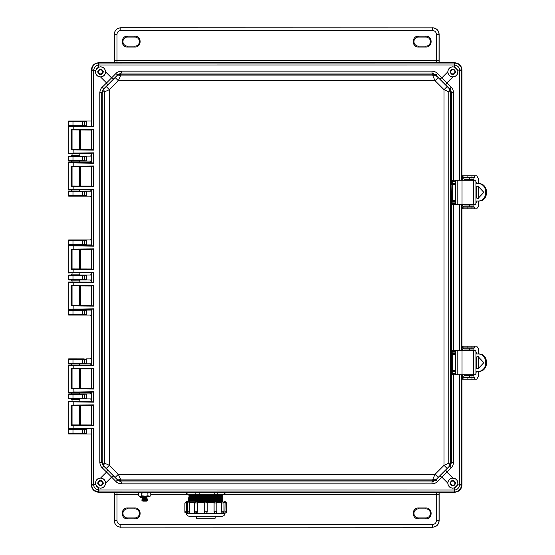 <?xml version="1.0" encoding="UTF-8"?>
<svg xmlns="http://www.w3.org/2000/svg" width="555" height="555" viewBox="0 0 555 555"><rect width="100%" height="100%" fill="white"/><g stroke="black" fill="none" stroke-linecap="round" stroke-linejoin="round"><path stroke-width="0.83" d="M72.053 130.057L72.053 149.468M72.053 153.471L72.053 155.206L79.185 155.206L79.185 153.423M79.185 130.002L79.185 149.517M79.185 401.577L79.185 399.787L72.053 399.794L72.053 401.529M72.053 405.532L72.053 424.943M79.185 405.483L79.185 424.998M79.185 365.037L72.053 364.989M72.053 368.992L72.053 388.403M72.053 392.406L72.053 393.016L79.185 393.016L80.073 393.904L86.323 393.904L86.323 398.913L90.479 398.913L91.388 399.794L91.388 401.57M79.185 368.943L79.185 388.451M79.185 392.357L79.185 393.016M91.388 272.9L91.388 274.115L90.479 274.996L86.323 274.996L86.323 280.004L80.073 280.004L79.185 280.892L72.053 280.892L72.053 282.065M72.053 286.068L72.053 305.479M79.185 280.892L79.185 282.113M79.185 286.012L79.185 305.527M72.053 249.521L72.053 268.932M72.053 272.935L72.053 274.108L79.185 274.108L79.185 272.887M79.185 249.472L79.185 268.988M91.388 153.43L91.388 155.206L90.479 156.087L86.323 156.087L86.323 161.096L80.073 161.096L79.185 161.984L72.053 161.984L72.053 162.594M72.053 166.597L72.053 186.008M72.053 190.011L79.185 189.963M79.185 161.984L79.185 162.643M79.185 166.549L79.185 186.057M91.388 126.089L79.892 126.006M76.028 125.95L75.619 125.95M79.712 126.103L68.695 126.027L68.251 125.59L68.251 121.462L68.695 121.018L86.323 121.018L86.323 126.027L84.159 125.999L86.379 125.562M463.793 180.25A0.881 0.881 -90 0 1 464.625 179.66L473.928 179.66L473.928 177.891L464.625 177.891A2.65 2.65 -90 0 0 461.989 180.25L461.989 70.097C461.517 65.65 459.068 63.201 454.621 62.729L98.748 62.729C94.308 63.201 91.853 65.65 91.388 70.097L91.388 121.018L68.695 121.018M79.712 428.897L86.323 428.973L86.379 433.517L68.272 433.524L68.695 433.982L91.388 433.982L91.388 484.904C91.853 489.35 94.308 491.799 98.748 492.271L454.621 492.271C459.068 491.799 461.517 489.35 461.989 484.904L461.989 374.75A2.65 2.65 90 0 0 464.625 377.109L473.928 377.109L473.928 375.34L464.625 375.34A0.881 0.881 -90 0 1 463.793 374.75M68.695 433.982L68.709 433.961A0.444 0.444 -135 0 1 68.272 433.524L68.251 429.41L68.695 428.973L80.073 428.973M68.709 433.961L84.159 433.948L84.617 433.51L84.617 429.438L84.159 429.001L91.388 428.911M91.388 149.503L91.388 130.016M82.646 121.108L82.646 121.552L84.617 121.489L84.617 125.562L68.695 126.027M86.379 433.517L86.323 433.982L84.159 433.948M463.793 350.587A0.881 0.881 -90 0 1 464.625 349.997L473.928 349.997L473.928 348.228L464.625 348.228A2.65 2.65 -90 0 0 461.989 350.58L461.989 204.413A2.65 2.65 90 0 0 464.625 206.772L473.928 206.772L473.928 205.003L464.625 205.003A0.881 0.881 -90 0 1 463.793 204.413M86.379 160.631L84.159 161.068L90.479 161.096L91.388 162.636M91.388 166.562L91.388 186.05M91.388 189.976L90.479 191.156L86.323 191.156L86.323 196.165L90.479 196.165L91.388 197.046L91.388 239.045L90.479 239.926L86.323 239.926L86.323 244.935L90.479 244.935L91.388 245.816M91.388 249.486L91.388 268.974M86.379 279.54L84.617 279.533L84.159 279.977L90.479 280.004L91.388 280.885L91.388 282.1M91.388 286.026L91.388 305.514M91.388 309.184L90.479 310.065L86.323 310.065L86.323 315.074L90.479 315.074L91.388 315.955L91.388 357.954L90.479 358.835L86.323 358.835L86.323 363.844L90.479 363.844L91.388 365.023M91.388 368.95L91.388 388.438M91.388 392.364L90.479 393.904L84.159 393.932L86.379 394.362M91.388 405.497L91.388 424.984M68.695 428.973L86.379 429.431M79.185 399.794L80.073 398.913L86.323 398.913L84.159 398.885L84.617 398.441L84.617 394.369L82.646 394.432L82.646 398.379L86.379 398.448M68.695 398.913L82.646 398.823L82.646 398.379L72.983 398.379L68.272 398.455L68.695 398.913L71.248 398.899M68.695 393.904L68.272 394.362L68.272 398.455L68.251 394.341L68.695 393.904L71.172 393.904L72.053 393.016M79.185 364.725L80.073 363.844L86.323 363.844L84.159 363.816L84.617 363.372L84.617 359.307L86.379 359.293M68.695 363.844L82.646 363.754L82.646 363.31L84.409 363.331L84.159 358.863L84.617 359.307L82.646 359.369L82.646 363.31L68.272 363.386L68.695 363.844L71.248 363.83M68.695 358.835L68.272 359.293L68.272 363.386L68.251 359.279L68.695 358.835L84.159 358.863M86.379 314.609L84.617 314.602L84.159 315.046L86.323 315.074L68.695 315.074L68.251 314.629L68.251 310.509L68.695 310.065L80.073 310.065L79.185 309.177M86.379 310.529L82.646 310.599L82.646 314.539L84.617 314.602L84.617 310.529L84.159 310.092L86.323 310.065L80.073 310.065M72.053 280.892L71.172 280.004L79.892 279.984M76.028 279.928L75.619 279.928M71.172 280.004L68.695 280.004L68.251 279.56L68.251 275.44L68.695 274.996L80.073 274.996L79.185 274.108M86.379 275.46L82.646 275.53L82.646 279.47L84.617 279.533L84.617 275.467L84.159 275.023L86.323 274.996L80.073 274.996M86.379 244.471L84.159 244.908L86.323 244.935L79.892 244.915M76.028 244.859L75.619 244.859M72.053 245.823L71.172 244.935L68.695 244.935L68.251 244.491L68.251 240.37L68.695 239.926L86.323 239.926L68.695 239.926M86.379 195.7L84.617 195.693L84.159 196.137L86.323 196.165L68.695 196.165L68.251 195.721L68.251 191.6L68.695 191.156L80.073 191.156L79.185 190.275M86.379 191.621L82.646 191.69L82.646 195.631L84.617 195.693L84.617 191.628L84.159 191.184L86.323 191.156L80.073 191.156M72.053 161.977L71.172 161.096L79.892 161.075M76.028 161.019L75.619 161.019M71.172 161.096L68.695 161.096L68.251 160.659L68.251 156.531L68.695 156.087L80.073 156.087L79.185 155.206M86.379 156.552L82.646 156.621L82.646 160.568L84.617 160.631L84.617 156.559L84.159 156.115L86.323 156.087L80.073 156.087M72.983 125.936L72.983 125.499L68.272 125.569A0.444 0.444 -135 0 0 68.709 126.013M86.379 363.386L84.409 363.331L84.159 363.816M84.159 239.954L84.617 240.398L82.646 240.461L82.646 244.401L84.617 244.471L84.617 240.398L86.379 240.391M84.159 121.052L86.379 121.489M68.709 121.039A0.444 0.444 -45 0 0 68.272 121.476L72.983 121.552L72.983 121.108M68.709 428.987L68.272 429.431L82.646 429.501L82.646 433.892M80.073 398.913L71.172 398.913L72.053 399.794M80.073 393.904L71.172 393.904M68.709 393.918L82.646 393.994L82.646 394.432L72.983 394.432L72.983 398.823M80.073 363.844L71.172 363.844L72.053 364.725M68.709 358.849L82.646 358.925L82.646 359.369L72.983 359.369L72.983 363.754M72.983 314.983L72.983 314.539L82.646 314.539L82.646 314.983L68.695 315.074M72.053 309.177L71.172 310.065M72.983 279.914L72.983 279.47L82.646 279.47L82.646 279.914L68.695 280.004M71.172 274.996L72.053 274.121M71.172 244.935L80.073 244.935L79.185 245.823M72.983 244.845L72.983 244.401L82.646 244.401L82.646 244.845L68.695 244.935M72.983 196.075L72.983 195.631L82.646 195.631L82.646 196.075L68.695 196.165M71.172 191.156L72.053 190.282M72.983 161.006L72.983 160.568L82.646 160.568L82.646 161.006L68.695 161.096M71.172 156.087L72.053 155.213M68.251 394.341L72.983 394.432L72.983 393.994M68.251 359.279L72.983 359.369L72.983 358.925M84.159 310.092L68.709 310.078A0.444 0.444 -45 0 0 68.272 310.522L72.983 310.599L72.983 314.539L68.272 314.616A0.444 0.444 -135 0 0 68.709 315.053M84.159 275.023L68.709 275.009A0.444 0.444 -45 0 0 68.272 275.453L72.983 275.53L72.983 279.47L68.272 279.547A0.444 0.444 -135 0 0 68.709 279.991M68.709 239.947A0.444 0.444 -45 0 0 68.272 240.384L72.983 240.461L72.983 244.401L68.272 244.477A0.444 0.444 -135 0 0 68.709 244.922M84.159 191.184L68.709 191.17A0.444 0.444 -45 0 0 68.272 191.614L72.983 191.69L72.983 195.631L68.272 195.707A0.444 0.444 -135 0 0 68.709 196.151M84.159 156.115L68.709 156.108A0.444 0.444 -45 0 0 68.272 156.545L72.983 156.621L72.983 160.568L68.272 160.638A0.444 0.444 -135 0 0 68.709 161.082M457.195 350.587L455.627 350.587L455.627 374.75L457.195 374.75L457.195 350.587L475.947 350.587L475.947 374.75L457.195 374.75M478.417 353.972L478.417 348.817L476.731 346.16L462.391 346.16L462.391 347.929L474.574 347.929L474.574 346.16L475.434 346.16M475.434 379.169L474.567 379.169L474.574 377.4L462.391 377.4L462.391 379.169L476.731 379.169L478.417 376.519L478.417 371.357M475.822 351.613L475.947 352.501M475.947 372.835L476.287 371.357M476.287 368.242L476.287 357.087M476.287 353.972L476.287 352.501M476.287 372.835L475.822 373.716M473.755 375.34L471.986 375.34M471.986 375.187L471.681 374.75M471.681 350.587L471.708 350.143L473.755 349.997M478.417 356.629L478.417 368.7M471.126 377.4L471.937 376.81M470.598 377.4A0.881 0.881 90 0 0 471.257 377.109M471.257 348.228A0.881 0.881 90 0 0 470.598 347.929M471.937 348.519L471.126 347.929M473.477 350.143L473.45 350.587M473.45 374.75L473.477 375.187M474.574 347.929L474.567 346.16M462.391 379.169L462.391 377.4M462.391 346.16L462.391 347.929M475.947 368.277L478.126 368.707L483.863 362.665L478.126 356.622L475.947 357.052M478.341 356.629L475.947 357.247M464.625 348.228L464.375 348.228A2.65 2.65 90 0 0 461.989 349.726M461.989 375.603A2.65 2.65 90 0 0 464.375 377.109L464.625 377.109M475.947 371.357L478.549 371.357C489.212 371.961 489.184 353.355 478.549 353.972L475.947 353.972M477.73 353.972C488.386 353.348 488.414 371.968 477.73 371.357M475.947 368.09L478.209 368.693M457.195 180.25L455.627 180.25L455.627 204.413L457.195 204.413L457.195 180.25L475.947 180.25L475.947 204.413L457.195 204.413M478.417 183.643L478.417 178.481L476.731 175.831L462.391 175.831L462.391 177.6L474.574 177.6L474.574 175.831L475.434 175.831M475.434 208.84L474.567 208.84L474.574 207.071L462.391 207.071L462.391 208.84L476.731 208.84L478.417 206.182L478.417 201.028M475.822 181.284L475.947 182.165M475.947 202.499L476.287 201.028M476.287 197.913L476.287 186.757M476.287 183.643L476.287 182.165M476.287 202.499L475.822 203.387M473.755 205.003L471.986 205.003M471.986 204.857L471.681 204.413M471.681 180.25L471.708 179.813L473.755 179.66M478.417 186.3L478.417 198.371M471.126 207.071L471.937 206.481M470.598 207.071A0.881 0.881 90 0 0 471.257 206.772M471.257 177.891A0.881 0.881 90 0 0 470.598 177.6M471.937 178.19L471.126 177.6M473.477 179.813L473.45 180.25M473.45 204.413L473.477 204.857M474.574 177.6L474.567 175.831M462.391 208.84L462.391 207.071M462.391 175.831L462.391 177.6M475.947 197.948L478.126 198.378L483.863 192.335L478.126 186.293L475.947 186.723M478.341 186.3L475.947 186.91M464.625 177.891L464.375 177.891A2.65 2.65 90 0 0 461.989 179.397M461.989 205.274A2.65 2.65 90 0 0 464.375 206.772L464.625 206.772M475.947 201.028L478.549 201.028C489.212 201.631 489.184 183.025 478.549 183.643L475.947 183.643M477.73 183.643C488.386 183.018 488.414 201.638 477.73 201.028M475.947 197.753L478.209 198.364M454.913 71.866A2.06 2.06 0 0 1 452.852 73.926A2.06 2.06 0 0 1 450.792 71.866A2.06 2.06 0 0 1 452.852 69.805A2.06 2.06 0 0 1 454.913 71.866M100.968 69.854A2.06 2.06 0 0 1 102.536 72.316A2.06 2.06 0 0 1 100.073 73.877A2.06 2.06 0 0 1 98.506 71.415A2.06 2.06 0 0 1 100.968 69.854M102.585 483.134A2.06 2.06 0 0 1 100.524 485.195A2.06 2.06 0 0 1 98.457 483.134A2.06 2.06 0 0 1 100.524 481.074A2.06 2.06 0 0 1 102.585 483.134M454.913 483.134A2.06 2.06 0 0 1 452.852 485.195A2.06 2.06 0 0 1 450.792 483.134A2.06 2.06 0 0 1 452.852 481.074A2.06 2.06 0 0 1 454.913 483.134M447.136 468.469L449.349 466.283L449.592 465.007L448.794 463.161L450.577 463.154L450.577 91.846L448.794 91.839L444.028 89.653L444.028 465.347L435.065 474.31L118.312 474.31L109.349 465.347L109.349 89.653L118.312 80.69L435.065 80.69L444.028 89.653L447.136 86.531L438.186 77.582L435.065 80.69L432.879 75.924L432.879 74.141L120.497 74.141L120.497 75.924L118.312 80.69L115.19 77.582L106.234 86.531L109.349 89.653L104.583 91.839L102.8 91.846L102.8 463.154L104.583 463.161L109.349 465.347L106.234 468.469L115.19 477.418L118.312 474.31L120.497 479.076L120.497 480.859L432.879 480.859L432.879 479.076L435.065 474.31L438.186 477.418L447.136 468.469L444.028 465.347L448.794 463.161L448.794 91.839L449.592 89.993L449.349 88.717L447.136 86.531M445.748 469.981L446.824 472.062L441.787 477.106L439.699 476.03L450.098 465.687L449.349 466.283L450.577 463.154L451.673 462.294L450.098 465.687A2.948 0.742 -134.6 0 0 451.173 467.775C452.519 466.686 453.317 464.861 453.567 462.294L451.673 462.294L451.673 374.701L453.567 374.743L453.567 462.294M451.721 180.902L451.673 92.706L450.577 91.846L449.349 88.717L450.098 89.313L451.673 92.706L453.567 92.706L453.567 180.257L451.562 180.313L452.72 181.721L452.804 181.138L451.562 180.313L451.562 184.315L452.526 183.185L451.562 184.315L452.29 184.371L452.29 200.3L451.909 200.3L452.491 200.889L452.29 200.3L455.627 200.265M438.186 77.582L434.572 74.439L432.879 74.141L432.012 73.045L432.012 71.151L121.365 71.151C118.791 71.408 116.959 72.206 115.884 73.544A2.948 0.742 -135.4 0 0 117.965 74.62L115.19 77.582M432.012 71.151C434.586 71.408 436.41 72.206 437.493 73.544A2.948 0.742 135.4 0 1 435.404 74.62L436.001 75.369L434.662 75.14L432.879 75.924L120.497 75.924L118.652 75.133L117.376 75.369L120.497 74.141L121.365 73.045L117.965 74.62L107.628 85.019L106.553 82.938L111.59 77.894L113.671 78.97M106.234 86.531L103.098 90.146L102.8 91.846L101.704 92.706L99.81 92.706C100.08 90.104 100.878 88.273 102.196 87.225L106.553 82.938L100.524 76.944C97.465 76.715 95.779 75.022 95.481 71.866L95.8 70.097L98.748 67.141L98.748 64.984C96.036 65.254 94.336 66.954 93.642 70.097L91.714 69.888L91.693 70.402L91.693 126.339L92.539 126.387L71.921 126.027M102.196 87.225A2.948 0.742 45.4 0 1 103.272 89.313L104.028 88.717L103.799 90.056L104.583 91.839L104.583 463.161L103.785 465.007L104.028 466.283L106.234 468.469M107.628 85.019L103.272 89.313L101.704 92.706L101.704 462.294L102.8 463.154L104.028 466.283L103.272 465.687L101.704 462.294L99.81 462.294L99.81 92.706M115.19 477.418L118.805 480.561L120.497 480.859L121.365 481.955L121.365 483.849L432.012 483.849C434.579 483.599 436.403 482.801 437.493 481.456A2.948 0.742 44.6 0 0 435.404 480.38L438.186 477.418M121.365 483.849C118.791 483.592 116.959 482.794 115.884 481.456A2.948 0.742 -44.6 0 1 117.965 480.38L117.376 479.631L118.708 479.86L120.497 479.076L432.879 479.076L434.662 479.86L436.001 479.631L434.572 480.561A4.419 0.839 -111.5 0 0 434.662 479.86M457.861 71.866C457.549 68.841 455.877 67.169 452.852 66.857C449.827 67.169 448.156 68.841 447.843 71.866C448.156 74.89 449.827 76.562 452.852 76.874C455.877 76.562 457.549 74.89 457.861 71.866M454.621 67.141L457.577 70.097L459.734 70.097C459.464 67.384 457.764 65.677 454.621 64.984L454.621 67.141L452.852 66.822C449.897 66.968 448.204 68.653 447.767 71.886L441.787 77.894L446.824 82.938L445.748 85.019L450.098 89.313A2.948 0.742 -45.4 0 1 451.173 87.225C452.498 88.273 453.296 90.104 453.567 92.706M451.173 87.225L446.824 82.938L452.852 76.944C456.05 76.555 457.736 74.863 457.896 71.866L457.577 70.097M105.533 71.866C105.214 68.841 103.549 67.169 100.524 66.857C97.493 67.169 95.828 68.841 95.509 71.866C95.828 74.89 97.493 76.562 100.524 76.874C103.549 76.562 105.214 74.89 105.533 71.866M115.884 73.544L111.59 77.894L105.603 71.886C105.172 68.667 103.473 66.982 100.524 66.822L98.748 67.141M105.603 71.886C105.297 74.967 103.619 76.652 100.566 76.951M95.8 70.097L93.629 70.402L93.629 126.693L68.251 126.325L68.251 153.201L93.629 152.833L93.629 163.232L68.251 162.865L68.251 189.741L93.629 189.373L93.629 246.163L68.251 245.789L68.251 272.665L93.629 272.297L93.629 282.703L68.251 282.335L68.251 309.211L93.629 308.837L93.629 365.627L68.251 365.259L68.251 392.135L93.629 391.768L93.629 402.167L68.251 401.799L68.251 428.675L93.629 428.307L91.693 428.661L91.693 484.598L91.714 485.112L93.642 484.904C93.906 487.616 95.613 489.323 98.748 490.016L98.748 487.859L95.8 484.904L95.481 483.134C95.828 486.159 97.493 487.831 100.524 488.143C103.549 487.831 105.214 486.159 105.533 483.134C105.214 480.11 103.549 478.438 100.524 478.126C97.493 478.438 95.828 480.11 95.509 483.134C95.779 479.978 97.465 478.285 100.524 478.056L100.566 478.049C103.619 478.348 105.297 480.033 105.603 483.114L111.59 477.106L106.553 472.062L107.628 469.981L103.272 465.687A2.948 0.742 134.6 0 1 102.196 467.775C100.878 466.727 100.08 464.896 99.81 462.294M98.748 487.859L100.524 488.178C103.473 488.032 105.166 486.346 105.603 483.114M457.861 483.134C457.549 480.11 455.877 478.438 452.852 478.126C449.827 478.438 448.156 480.11 447.843 483.134C448.156 486.159 449.827 487.831 452.852 488.143C455.877 487.831 457.549 486.159 457.861 483.134M91.714 485.112C91.936 488.788 94.218 491.064 98.547 491.945L454.316 491.966L454.829 491.945L454.621 490.016C457.334 489.746 459.04 488.046 459.734 484.904L457.577 484.904L457.896 483.134C457.736 480.137 456.05 478.445 452.852 478.056L446.824 472.062L451.173 467.775M457.577 484.904L454.621 487.859L454.316 490.023L98.748 490.016L98.547 491.945M437.493 481.456L441.787 477.106L447.767 483.114C448.204 486.346 449.904 488.032 452.852 488.178L454.621 487.859M455.738 71.866C453.817 68.147 451.895 68.147 449.973 71.866C451.895 75.584 453.817 75.584 455.738 71.866M455.62 71.866C453.775 68.293 451.93 68.293 450.084 71.866C451.93 75.438 453.775 75.438 455.62 71.866M103.403 71.866C101.482 68.147 99.56 68.147 97.638 71.866C99.56 75.584 101.482 75.584 103.403 71.866M103.292 71.866C101.447 68.293 99.595 68.293 97.749 71.866C99.595 75.438 101.447 75.438 103.292 71.866M103.403 483.134C101.482 479.416 99.56 479.416 97.638 483.134C99.56 486.853 101.482 486.853 103.403 483.134M103.292 483.134C101.447 479.562 99.595 479.562 97.749 483.134C99.595 486.707 101.447 486.707 103.292 483.134M455.738 483.134C453.817 479.416 451.895 479.416 449.973 483.134C451.895 486.853 453.817 486.853 455.738 483.134M455.62 483.134C453.775 479.562 451.93 479.562 450.084 483.134C451.93 486.707 453.775 486.707 455.62 483.134M121.365 71.151L121.365 73.045L432.012 73.045L435.404 74.62L445.748 85.019M434.572 480.561L432.879 480.859L432.012 481.955L121.365 481.955L117.965 480.38L107.628 469.981M439.699 78.97L441.787 77.894L437.493 73.544M113.671 476.03L111.59 477.106L115.884 481.456M432.012 483.849L432.012 481.955L435.404 480.38L439.699 476.03M455.627 354.735L452.29 354.7L452.491 354.111L451.909 354.7L452.29 354.7L452.29 370.629L451.909 370.629L452.491 371.219L452.29 370.629L455.627 370.601M455.627 200.861L452.422 200.896L451.562 200.348L451.562 204.358L452.804 203.525L452.72 202.95L451.562 204.358L453.567 204.413L453.567 350.587L451.562 350.642L452.72 352.05L452.804 351.475L451.562 350.642L451.562 354.652L452.526 353.514L451.562 354.652L451.562 370.685L452.72 371.815L452.72 373.279L451.562 374.687L453.06 373.848L453.872 373.862L453.567 374.743L459.741 374.805L459.734 484.904L461.663 485.112L461.684 374.896L459.748 374.75M455.627 184.399L452.29 184.371L452.491 183.781L451.909 184.371L451.562 200.348L452.72 201.486L453.06 203.518L453.872 203.532L453.567 204.413L459.741 204.476L459.741 350.524L461.677 350.587M452.811 76.951C449.758 76.652 448.079 74.967 447.767 71.886M447.767 483.114C448.079 480.033 449.758 478.348 452.811 478.049M451.721 351.232L451.721 203.768M452.804 203.525L455.627 203.518M459.748 350.587L453.567 350.587L453.872 351.468L452.804 351.475M455.627 201.486L452.72 201.486L452.72 200.896L452.526 201.486M459.748 180.25L461.684 180.104L461.684 70.402L461.663 69.888L459.734 70.097L459.741 180.195L453.567 180.257L453.872 181.138L452.804 181.138M455.627 371.191L452.422 371.226L451.562 370.685L451.721 374.098M452.804 373.862L453.06 373.258L453.06 373.848L455.627 373.848L453.872 373.862M455.627 371.815L452.72 371.815L452.72 371.226L452.526 371.815M71.075 425.359L71.075 405.115L93.629 404.893L93.629 425.588L71.075 425.359L71.942 424.929L91.464 424.97L73.198 425.095L73.1 428.502L92.539 428.613M93.629 425.588L92.539 425.276M93.629 404.893L91.388 405.559L91.464 424.97M93.629 402.167L68.549 401.508L91.485 401.556M93.629 391.768L91.464 392.357L91.464 401.577L92.539 401.862M71.075 388.819L71.075 368.575L93.629 368.353L93.629 389.041L71.075 388.819L71.942 388.389L91.464 388.431L73.198 388.555L73.1 391.962L92.539 392.073M93.629 389.041L92.539 388.736M93.629 368.353L91.388 369.013L91.464 388.431M93.629 365.627L68.549 364.961L91.485 365.017M93.629 308.837L91.464 309.426L91.464 365.037L92.539 365.322M71.075 305.895L71.075 285.652L93.629 285.423L93.629 306.117L71.075 305.895L71.942 305.458L91.464 305.507L73.198 305.625L73.1 309.038L92.539 309.142M93.629 306.117L92.539 305.812M93.629 285.423L91.388 286.089L91.464 305.507M93.629 282.703L68.549 282.037L91.485 282.093M93.629 272.297L91.464 272.887L91.464 282.113L92.539 282.398M71.075 269.348L71.075 249.105L93.629 248.883L93.629 269.577L71.075 269.348L71.942 268.918L91.464 268.967L73.198 269.085L73.1 272.491L92.539 272.602M93.629 269.577L92.539 269.272M93.629 248.883L91.388 249.549L91.464 268.967M93.629 246.163L68.549 245.497L91.485 245.546M93.629 189.373L91.464 189.963L91.464 245.574L92.539 245.858M71.075 186.425L71.075 166.181L93.629 165.959L93.629 186.647L71.075 186.425L71.942 185.994L91.464 186.036L73.198 186.161L73.1 189.567L92.539 189.678M93.629 186.647L92.539 186.341M93.629 165.959L91.388 166.625L91.464 186.036M93.629 163.232L68.549 162.573L91.485 162.622M93.629 152.833L91.464 153.423L91.464 162.643L92.539 162.927M71.075 149.885L71.075 129.641L93.629 129.412L93.629 150.107L71.075 149.885L71.942 149.455L91.464 149.496L73.198 149.621L73.1 153.027L92.539 153.138M93.629 150.107L92.539 149.801M93.629 129.412L91.388 130.078L91.464 149.496M93.629 126.693L92.539 126.387M455.627 351.481L453.06 351.481L452.526 353.514M461.677 204.413L459.748 204.413M453.872 181.138L455.627 181.124L453.06 181.152L452.526 183.185M461.663 69.888C461.434 66.212 459.158 63.936 454.829 63.055L454.621 64.984L454.316 63.034L98.547 63.055L98.748 64.984L454.316 64.977M461.989 180.25L461.989 70.097C461.573 65.601 459.117 63.145 454.621 62.729L98.748 62.729C94.253 63.145 91.804 65.601 91.388 70.097L91.464 126.103L77.943 126.103M454.829 63.055L454.316 63.034L454.621 62.729M98.547 63.055C94.87 63.284 92.588 65.559 91.714 69.888M91.693 428.661L91.388 484.904C91.804 489.399 94.253 491.855 98.748 492.271L454.621 492.271C459.117 491.855 461.573 489.399 461.989 484.904L461.989 374.75M461.989 350.587L461.989 204.413M71.921 428.973L68.549 428.973L73.198 428.8M77.943 428.897L91.485 428.918M71.075 405.115L92.539 405.199M91.464 405.504L71.595 405.407M68.251 392.135L91.485 392.378M68.549 392.427L73.198 392.253M71.075 368.575L92.539 368.659M91.464 368.964L71.595 368.86M68.251 309.211L91.485 309.454M68.549 309.503L73.198 309.329M71.075 285.652L92.539 285.728M91.464 286.033L71.595 285.936M68.251 272.665L91.485 272.907M68.549 272.963L73.198 272.789M71.075 249.105L92.539 249.188M91.464 249.493L71.595 249.396M68.251 189.741L91.485 189.983M68.549 190.039L73.198 189.859M71.075 166.181L92.539 166.264M91.464 166.569L71.595 166.472M68.251 153.201L91.485 153.444M68.549 153.492L73.198 153.319M71.075 129.641L92.539 129.724M91.464 130.03L71.595 129.925M454.829 491.945C458.506 491.716 460.782 489.441 461.663 485.112M461.663 204.413L461.663 350.587M79.185 424.846L80.579 424.832L80.579 405.649L79.185 405.629M72.053 405.58L72.053 424.894M79.185 388.306L80.579 388.285L80.579 369.103L79.185 369.089M72.053 369.04L72.053 388.354M79.185 305.375L80.579 305.361L80.579 286.179L79.185 286.165M72.053 286.116L72.053 305.43M79.185 268.835L80.579 268.821L80.579 249.639L79.185 249.625M72.053 249.57L72.053 268.884M79.185 185.911L80.579 185.897L80.579 166.715L79.185 166.694M72.053 166.646L72.053 185.96M79.185 149.371L80.579 149.35L80.579 130.168L79.185 130.154M72.053 130.106L72.053 149.42M138.493 494.2L116.987 494.2L116.994 492.271M436.376 492.271L436.39 494.2L224.983 494.2M439.033 492.271L439.04 494.2L436.39 494.2L436.39 520.673L439.137 520.77C438.721 524.676 436.563 526.841 432.657 527.25L120.817 527.153C116.862 526.792 114.698 524.628 114.337 520.673L114.337 492.271M418.505 507.971C411.505 507.638 411.505 519.161 418.505 518.828L425.872 518.828C432.872 519.126 432.872 507.672 425.872 507.971L418.505 507.971L418.505 508.852L425.872 508.852A4.544 4.544 0 0 1 430.416 513.403A4.544 4.544 0 0 1 425.872 517.947L418.505 517.947A4.544 4.544 0 0 1 413.961 513.403A4.544 4.544 0 0 1 418.505 508.852M134.865 508.852A4.544 4.544 0 0 1 139.416 513.403A4.544 4.544 0 0 1 134.865 517.947L127.497 517.947A4.544 4.544 0 0 1 122.953 513.403A4.544 4.544 0 0 1 127.497 508.852L134.865 508.852L134.865 507.971L127.497 507.971C120.497 507.672 120.497 519.126 127.497 518.828L134.865 518.828C141.865 519.126 141.865 507.672 134.865 507.971M439.04 494.2L439.04 520.673C438.672 524.628 436.514 526.792 432.56 527.153L432.56 524.503L120.817 524.503C118.486 524.281 117.209 523.004 116.987 520.673L116.987 494.2L114.337 494.2M439.137 520.77L439.137 492.271M114.24 492.271L114.24 520.77L116.987 520.673M120.719 527.25C116.814 526.841 114.649 524.676 114.24 520.77M116.994 62.729L116.987 60.8L436.39 60.8L436.376 62.729M114.337 62.729L114.337 60.8L116.987 60.8L116.987 34.327L114.24 34.23C114.649 30.324 116.814 28.159 120.719 27.75L432.56 27.847C436.514 28.208 438.672 30.372 439.04 34.327L439.033 62.729M134.865 47.029C141.872 47.362 141.872 35.839 134.865 36.172L127.497 36.172C120.497 35.874 120.497 47.328 127.497 47.029L134.865 47.029L134.865 46.148L127.497 46.148A4.544 4.544 0 0 1 122.953 41.597A4.544 4.544 0 0 1 127.497 37.053L134.865 37.053A4.544 4.544 0 0 1 139.416 41.597A4.544 4.544 0 0 1 134.865 46.148M418.505 46.148A4.544 4.544 0 0 1 413.961 41.597A4.544 4.544 0 0 1 418.505 37.053L425.872 37.053A4.544 4.544 0 0 1 430.416 41.597A4.544 4.544 0 0 1 425.872 46.148L418.505 46.148L418.505 47.029L425.872 47.029C432.872 47.328 432.872 35.874 425.872 36.172L418.505 36.172C411.505 35.874 411.505 47.328 418.505 47.029M114.337 60.8L114.337 34.327C114.698 30.372 116.862 28.208 120.817 27.847L120.817 30.497L432.56 30.497C434.884 30.719 436.161 31.996 436.39 34.327L436.39 60.8L439.04 60.8M114.24 34.23L114.24 62.729M439.137 62.729L439.137 34.23L436.39 34.327M432.657 27.75C436.563 28.159 438.721 30.324 439.137 34.23M146.506 496.274L147.366 496.836L141.927 496.836L142.864 497.453L141.927 498.064L147.366 498.064L146.43 497.453L142.864 497.453M146.43 498.681L142.864 498.681L141.927 499.292L147.366 499.292L146.43 498.681L147.366 498.064M146.43 499.909L142.864 499.909L141.927 500.52L147.366 500.52L146.43 499.909L147.366 499.292M147.366 500.52L146.43 501.137L142.864 501.137L141.927 500.52M142.018 498.008A3.274 3.233 -90 0 1 139.34 496.274M142.281 497.835A3.274 3.233 -90 0 1 140.484 496.274M150.259 492.271L139.034 492.271M142.33 496.572A2.095 2.067 -90 0 1 141.927 496.274M147.907 493.097L149.35 492.618L150.8 493.097L150.8 495.795L149.982 496.274L147.907 495.795L147.907 493.097L144.827 492.618L141.754 493.097L141.754 495.795L140.124 496.274L138.493 495.795L138.493 493.097L140.124 492.618L141.754 493.097M146.125 496.274L141.754 495.795M150.8 495.795L149.35 496.274L139.312 496.274L138.493 495.795M149.982 492.618L150.8 493.097M147.907 495.795L144.827 496.274M139.312 492.618L138.493 493.097M195.977 501.526L196.081 501.526A1.415 1.228 -90 0 1 197.302 502.941L194.555 502.941L195.971 501.526M196.026 513.167L196.081 513.167A1.415 1.228 -90 0 0 197.302 511.752L197.358 502.941L196.623 501.526L205.246 501.588M222.437 501.526L214.792 501.526L222.437 501.526A1.415 0.708 -90 0 0 221.729 502.941L221.639 511.752L223.942 511.752L223.942 502.941L221.729 502.941L221.729 511.752A1.415 0.708 -90 0 0 222.437 513.167L221.639 511.752M215.305 513.167L214.05 511.752L216.852 511.752L216.852 502.941L214.105 502.941A1.415 1.228 -90 0 1 215.333 501.526M204.233 511.752L207.181 511.752A1.415 1.415 0 0 1 205.766 513.167L205.648 513.167A1.415 1.415 0 0 1 204.233 511.752L204.233 502.941A1.415 1.415 0 0 1 205.648 501.526M215.153 516.247L215.153 518.21L196.262 518.21L196.262 516.247M205.704 516.247L189.352 516.247C187.562 516.074 186.577 515.089 186.404 513.299L225.004 513.299C224.83 515.089 223.852 516.074 222.062 516.247L205.704 516.247M205.648 513.167L204.649 512.758M215.333 513.167A1.415 1.228 -90 0 1 214.105 511.752L214.098 502.559L207.126 502.559L207.181 502.941L197.309 502.559M194.75 511.752L197.358 511.752L197.358 502.941M197.358 511.752L196.102 513.167M194.611 502.559L187.472 502.941C187.118 502.587 187.59 502.115 188.887 501.526M188.887 513.167C187.583 512.577 187.111 512.105 187.472 511.752L189.775 511.752L189.775 502.941M189.775 511.752L189.019 513.167M187.521 502.559L186.452 502.559L187.437 501.526L186.459 502.941L184.877 502.941L186.293 501.526M184.877 502.941L184.877 511.752L186.459 511.752L186.459 502.941M186.459 511.752L186.404 513.299M207.126 502.559L205.766 501.526L214.792 501.526L214.098 502.559M222.111 500.388L222.111 500.02L189.297 500.02L189.297 500.388L222.111 500.388L222.93 500.811L188.478 500.811L189.297 501.602M222.111 499.174L222.111 498.806L189.297 498.806L189.297 499.174L222.111 499.174L222.93 499.597L188.478 499.597L189.297 500.02M222.111 497.96L222.111 497.599L189.297 497.599L189.297 497.96L222.111 497.96L222.93 498.383L188.478 498.383L189.297 498.806M222.111 496.753L222.111 496.385L189.297 496.385L189.297 496.753L222.111 496.753L222.93 497.176L188.478 497.176L189.297 497.599M222.111 495.539L222.111 495.171L189.297 495.171L189.297 495.539L222.111 495.539L222.93 495.962L188.478 495.962L189.297 496.385M217.796 492.271L217.796 494.748L224.615 494.748L224.615 492.271M217.796 494.748L214.743 494.748L214.743 492.271M199.148 492.271L199.148 494.748L214.743 494.748M199.148 494.748L195.832 494.748L195.832 492.271M187.056 492.271L187.056 494.748L195.832 494.748M187.056 494.748L186.425 494.748L186.425 492.271M224.983 492.271L224.983 494.748L224.615 494.748M225.059 501.526L223.977 501.526L225.115 501.526L224.948 511.752L225.059 502.941L226.53 502.941L225.115 501.526M224.997 513.063L224.948 511.752M224.948 502.941L224.955 502.559L223.887 502.559M221.639 502.941L221.667 502.559L216.804 502.559M214.05 502.941L214.05 511.752M205.766 513.167A1.415 1.415 0 0 0 207.181 511.752L207.071 512.293M207.181 511.752L207.181 502.941A1.415 1.415 0 0 0 205.766 501.526A1.415 1.415 0 0 1 207.181 502.941M226.53 502.941L226.53 511.752L225.059 511.752L225.004 513.299M221.5 501.526L221.667 502.559M223.977 501.526L224.955 502.559M189.748 502.559L189.914 501.526M449.585 465.007L449.585 465.007A4.419 3.268 -10.1 0 0 450.577 463.231M449.585 89.993L449.585 89.993A4.419 3.268 10.1 0 1 450.577 91.769M434.572 74.439L434.572 74.439A4.419 0.839 111.5 0 1 434.662 75.14M118.652 75.133L118.652 75.133A4.419 3.268 -79.9 0 1 120.428 74.141M103.098 90.146L103.098 90.146A4.419 0.839 21.5 0 1 103.799 90.056M103.785 465.007L103.785 465.007A4.419 3.268 -169.9 0 1 102.793 463.231M118.805 480.561L118.805 480.561A4.419 0.839 -68.5 0 1 118.708 479.86M84.159 125.999L84.409 121.531L83.965 121.087M82.646 125.936L83.965 125.957M83.965 433.913L84.409 433.469L84.409 429.48L82.646 429.064M68.251 125.59L68.272 121.476M82.646 125.499L72.983 125.499L72.983 121.552L82.646 121.552L82.646 125.499M68.272 433.524L68.251 429.41M72.983 429.064L72.983 433.892M82.646 398.823L84.159 398.885M83.965 398.844L84.409 398.4L84.409 394.411L82.646 393.994M82.646 363.754L83.965 363.775M83.965 358.905L82.646 358.925M84.159 315.046L84.409 310.571L83.965 310.134M82.646 314.983L83.965 315.004M84.159 279.977L84.409 275.509A0.444 0.437 -101.3 0 0 83.965 275.065M82.646 279.914L83.965 279.935M84.159 244.908L84.409 240.44L83.965 239.996M82.646 244.845L83.965 244.866M84.159 196.137L84.409 191.669L83.965 191.225M82.646 196.075L83.965 196.095M84.159 161.068L84.409 156.6L83.965 156.156M82.646 161.006L83.965 161.026M68.272 398.455L68.709 398.892M68.272 363.386L68.709 363.83M82.646 310.155L82.646 310.599L72.983 310.599L72.983 310.155M82.646 275.086L82.646 275.53L72.983 275.53L72.983 275.086M82.646 240.017L82.646 240.461L72.983 240.461L72.983 240.017M82.646 191.246L82.646 191.69L72.983 191.69L72.983 191.246M68.251 160.659L68.272 156.545M82.646 156.177L82.646 156.621L72.983 156.621L72.983 156.177M68.272 310.522L68.272 314.616M68.272 275.453L68.272 279.547M68.272 240.384L68.272 244.477M68.272 191.614L68.272 195.707M462.031 374.75L462.031 350.587M473.311 374.75L473.311 350.587M471.41 375.34L471.41 374.75L471.403 375.34M471.41 350.587L471.41 349.997L471.403 350.587M463.03 379.169L463.03 377.4M467.865 379.169L467.865 377.4M471.986 379.169L471.986 377.4M471.986 346.16L471.986 347.929M467.865 346.16L467.865 347.929M463.03 346.16L463.03 347.929M469.336 375.34L469.336 377.109M469.336 348.228L469.336 349.997M462.031 204.413L462.031 180.25M473.311 204.413L473.311 180.25M471.41 205.003L471.41 204.413L471.403 205.003M471.41 180.25L471.41 179.66L471.403 180.25M463.03 208.84L463.03 207.071M467.865 208.84L467.865 207.071M471.986 208.84L471.986 207.071M471.986 175.831L471.986 177.6M467.865 175.831L467.865 177.6M463.03 175.831L463.03 177.6M469.336 205.003L469.336 206.772M469.336 177.891L469.336 179.66M100.566 478.049L106.553 472.062L102.196 467.775M73.198 126.2L73.198 129.905M73.198 162.747L73.198 166.444M73.198 245.671L73.198 249.375M73.198 282.211L73.198 285.915M73.198 365.141L73.198 368.839M73.198 401.681L73.198 405.379M93.629 428.307L93.629 484.598L95.8 484.904M455.627 353.514L452.72 353.514L452.422 354.104L455.627 354.139M455.627 183.185L452.72 183.185L452.422 183.774L455.627 183.809M98.748 62.729L99.054 64.977M461.989 70.097L459.741 70.402M91.388 484.904L93.629 484.598M91.693 405.247L91.693 425.227M91.693 392.121L91.693 401.813M91.693 368.707L91.693 388.687M91.693 309.197L91.693 365.273M91.693 285.783L91.693 305.756M91.693 272.658L91.693 282.342M91.693 249.244L91.693 269.217M91.693 189.727L91.693 245.803M91.693 166.313L91.693 186.293M91.693 153.187L91.693 162.879M91.693 129.773L91.693 149.753M93.629 70.402L91.388 70.097M99.054 490.023L98.748 492.271M454.621 492.271L454.316 490.023M459.741 484.598L461.989 484.904M453.872 203.532L455.627 203.546M455.627 351.454L453.872 351.468M71.789 425.061L71.789 405.414M73.198 425.095L71.595 425.075M71.789 388.521L71.789 368.874M73.198 388.555L71.595 388.528M71.789 305.597L71.789 285.943M73.198 305.625L71.595 305.604M71.789 269.057L71.789 249.403M73.198 269.085L71.595 269.064M71.789 186.126L71.789 166.479M73.198 186.161L71.595 186.14M71.789 149.586L71.789 129.939M73.198 149.621L71.595 149.593M452.72 371.226L455.627 371.226M455.627 354.104L452.72 354.104M452.72 200.896L455.627 200.896M455.627 183.774L452.72 183.774M453.06 181.742L455.627 181.742M79.989 405.629L79.989 424.846M79.989 369.089L79.989 388.306M79.989 286.165L79.989 305.375M79.989 249.625L79.989 268.835M79.989 166.694L79.989 185.911M79.989 130.154L79.989 149.371M455.627 373.258L453.06 373.258M455.627 202.929L453.06 202.929M453.06 352.071L455.627 352.071M186.425 494.2L150.8 494.2M436.39 520.673C436.161 523.004 434.884 524.281 432.56 524.503M134.865 517.947L134.865 518.828M127.497 517.947L127.497 518.828M127.497 508.852L127.497 507.971M425.872 507.971L425.872 508.852M425.872 517.947L425.872 518.828M418.505 517.947L418.505 518.828M432.657 527.25L120.817 527.153L120.817 524.503M116.987 34.327C117.209 31.996 118.486 30.719 120.817 30.497M418.505 37.053L418.505 36.172M425.872 37.053L425.872 36.172M425.872 46.148L425.872 47.029M127.497 47.029L127.497 46.148M127.497 37.053L127.497 36.172M134.865 37.053L134.865 36.172M120.719 27.75L432.56 27.847L432.56 30.497M222.111 501.602L222.111 501.234L189.297 501.234M188.971 513.167A1.415 0.708 -90 0 0 189.678 511.752L189.678 502.941A1.415 0.708 -90 0 0 188.971 501.526M186.348 513.167L186.348 501.526M216.658 502.941L215.444 501.526M215.43 513.167L215.43 513.167C216.734 512.584 217.206 512.112 216.852 511.752M474.574 377.4L474.574 379.169M474.574 207.071L474.574 208.84M80.579 424.832L80.579 405.649M80.579 388.285L80.579 369.103M80.579 305.361L80.579 286.179M80.579 268.821L80.579 249.639M80.579 185.897L80.579 166.715M80.579 149.35L80.579 130.168M146.43 497.453L147.366 496.836M142.864 499.909L141.927 499.292M142.864 498.681L141.927 498.064M142.788 496.274L141.927 496.836M194.555 502.941L194.555 511.752C194.201 512.105 194.666 512.577 195.971 513.167M189.297 500.388L188.478 500.811M189.297 499.174L188.478 499.597M189.297 497.96L188.478 498.383M189.297 496.753L188.478 497.176M189.297 495.539L188.478 495.962M189.297 495.171L188.478 494.748M222.111 495.171L222.93 494.748M222.111 496.385L222.93 495.962M222.111 497.599L222.93 497.176M222.111 498.806L222.93 498.383M222.111 500.02L222.93 499.597M222.111 501.234L222.93 500.811M187.472 511.752L187.472 502.941M223.942 511.752C224.296 512.112 223.825 512.584 222.527 513.167M223.942 502.941L222.527 501.526M226.53 511.752C226.891 512.105 226.419 512.577 225.115 513.167M184.877 511.752C184.524 512.112 184.995 512.584 186.293 513.167"/></g></svg>
